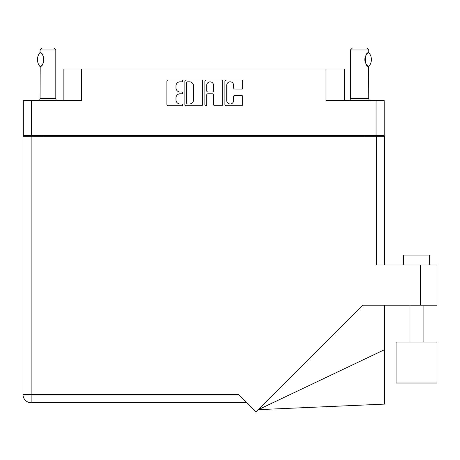 <?xml version="1.0" encoding="UTF-8"?>
<svg xmlns="http://www.w3.org/2000/svg" width="460" height="460" viewBox="0 0 460 460"><rect width="100%" height="100%" fill="white"/><g stroke="black" fill="none" stroke-linecap="round" stroke-linejoin="round"><path stroke-width="0.69" d="M226.717 100.527A3.444 3.444 0 0 0 230.161 103.971A3.444 3.444 0 0 0 233.605 100.527L233.605 96.629A1.288 1.288 0 0 1 234.893 95.341L241.396 95.341A1.288 1.288 0 0 1 242.684 96.629L242.684 104.483A1.288 1.288 0 0 1 241.396 105.771L226.199 105.771A1.288 1.288 0 0 1 224.911 104.483L224.911 81.299A1.288 1.288 0 0 1 226.199 80.011L241.396 80.011A1.288 1.288 0 0 1 242.684 81.299L242.684 87.808A1.288 1.288 0 0 1 241.396 89.096L234.893 89.096A1.288 1.288 0 0 1 233.605 87.808L233.605 85.261A3.444 3.444 0 0 0 230.161 81.817A3.444 3.444 0 0 0 226.717 85.261L226.717 100.527M205.787 105.771A0.903 0.903 0 0 0 206.684 104.874L206.684 95.082A1.288 1.288 0 0 1 207.972 93.794L212.29 93.794A1.288 1.288 0 0 1 213.578 95.082L213.578 104.483A1.288 1.288 0 0 0 214.866 105.771L221.369 105.771A1.288 1.288 0 0 0 222.657 104.483L222.657 81.299A1.288 1.288 0 0 0 221.369 80.011L206.172 80.011A1.288 1.288 0 0 0 204.884 81.299L204.884 104.874A0.903 0.903 0 0 0 205.787 105.771M63.152 100.504L63.152 69.011L81.523 69.011L81.523 100.504L31.464 100.504L31.464 135.407L23.328 135.407L23.328 100.504L31.464 100.504M376.05 100.504L384.186 100.504L384.186 135.407L376.05 135.407L376.05 100.504L325.99 100.504L325.99 69.011L344.356 69.011L344.356 100.504M325.99 69.011L81.523 69.011M23.328 135.407L23.328 136.327M202.63 104.483L202.63 81.299A1.288 1.288 0 0 0 201.342 80.011L186.145 80.011A1.288 1.288 0 0 0 184.857 81.299L184.857 104.483A1.288 1.288 0 0 0 186.145 105.771L201.342 105.771A1.288 1.288 0 0 0 202.63 104.483M180.09 81.817L181.861 81.817A0.903 0.903 0 0 0 182.764 80.914A0.903 0.903 0 0 0 181.861 80.011L168.176 80.011A1.288 1.288 0 0 0 166.888 81.299L166.888 104.483A1.288 1.288 0 0 0 168.176 105.771L181.861 105.771A0.903 0.903 0 0 0 182.764 104.874A0.903 0.903 0 0 0 181.861 103.971L180.09 103.971A4.123 4.123 0 0 1 175.967 99.849L175.967 97.917A4.123 4.123 0 0 1 180.09 93.794L181.861 93.794A0.903 0.903 0 0 0 182.764 92.891A0.903 0.903 0 0 0 181.861 91.994L180.09 91.994A4.123 4.123 0 0 1 175.967 87.871L175.967 85.939A4.123 4.123 0 0 1 180.09 81.817M376.05 135.407L31.464 135.407M384.186 135.407L384.186 136.327M33.172 136.327L33.172 135.407L33.172 136.327M187.559 81.817A0.903 0.903 0 0 0 186.656 82.719L186.656 103.069A0.903 0.903 0 0 0 187.559 103.971L189.428 103.971A4.123 4.123 0 0 0 193.551 99.849L193.551 85.939A4.123 4.123 0 0 0 189.428 81.817L187.559 81.817M213.578 85.324A3.444 3.444 0 0 0 210.134 81.88A3.444 3.444 0 0 0 206.684 85.324L206.684 90.706A1.288 1.288 0 0 0 207.972 91.994L212.29 91.994A1.288 1.288 0 0 0 213.578 90.706L213.578 85.324M374.342 135.407L374.342 136.327M403.409 264.925L403.409 255.081L429.651 255.081L429.651 264.925M437 342.079L396.06 342.079L396.06 383.019L437 383.019L437 342.079M376.378 136.327L376.378 264.925L437 264.925L437 305.21L362.785 305.21L256.007 411.982L238.596 394.571L31.136 394.571L31.136 136.327L384.514 136.327L384.514 264.925M246.732 402.707L31.136 402.707A8.136 8.136 0 0 1 23 394.571L23 136.327L31.136 136.327M384.514 349.692L384.514 404.11L258.33 409.664L384.514 349.692L384.514 305.21M23 394.571A8.136 8.136 0 0 0 31.136 402.707L31.136 394.571L23 394.571A8.136 8.136 0 0 0 31.136 402.707M39.991 66.464L39.991 66.464A10.563 10.563 0 0 1 39.986 52.693L40.193 52.693C44.626 52.532 44.649 66.614 40.193 66.464L40.06 98.538A2.622 2.622 0 0 1 39.169 100.504M40.06 98.538L55.804 98.538A2.622 2.622 0 0 0 56.695 100.504M55.804 98.538L55.804 49.985L40.06 49.985L39.986 52.693M40.06 49.985L42.027 48.018L53.837 48.018L55.804 49.985M40.193 52.693A8.136 8.136 0 0 1 40.578 52.952M40.997 53.274A8.136 8.136 0 0 1 43.303 56.298M43.993 59.581L43.487 56.758A8.136 8.136 0 0 1 43.487 62.405L43.993 59.593M43.315 62.836A8.136 8.136 0 0 1 41.003 65.883L41.233 65.688M40.583 66.2A8.136 8.136 0 0 1 40.193 66.464L40.578 66.206M43.085 63.319L43.303 62.865M349.508 100.504A2.622 2.622 0 0 0 350.393 98.538L368.765 98.538A2.622 2.622 0 0 0 369.656 100.504M350.393 98.538L350.393 49.985L368.765 49.985L368.765 52.607L368.259 52.94M366.459 54.688L366.01 55.349M365.113 57.442L364.826 59.558L365.366 62.485M366.465 64.475L366.758 64.837M366.873 64.969L368.178 66.159M368.765 98.538L368.65 66.476A8.136 8.136 0 0 1 365.993 63.779M350.393 49.985L352.366 48.018L366.798 48.018L368.765 49.985M368.828 52.676A10.563 10.563 0 0 1 368.828 66.476L368.65 66.476C364.274 67.01 364.251 52.164 368.65 52.676A8.136 8.136 0 0 0 368.236 52.957M365.378 62.52A8.136 8.136 0 0 1 365.384 56.62M365.527 56.281A8.136 8.136 0 0 1 366.758 54.314M366.856 54.2A8.136 8.136 0 0 1 368.184 52.998M43.01 135.407L43.01 136.327M364.498 136.327L364.498 135.407M420.595 305.21L420.595 264.925M423.091 342.079L423.091 305.21M409.969 342.079L409.969 305.21"/></g></svg>
